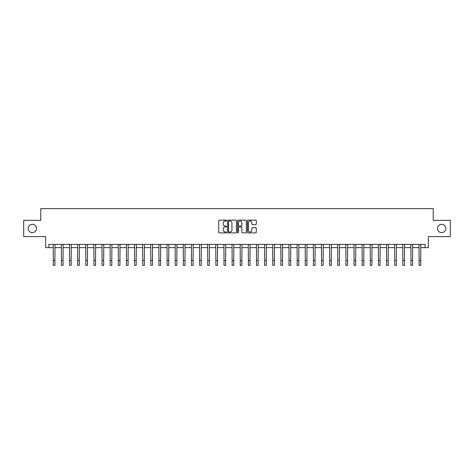 <?xml version="1.0" encoding="UTF-8"?>
<svg xmlns="http://www.w3.org/2000/svg" width="474" height="474" viewBox="0 0 474 474"><rect width="100%" height="100%" fill="white"/><g stroke="black" fill="none" stroke-linecap="round" stroke-linejoin="round"><path stroke-width="0.71" d="M226.596 220.576A0.444 0.444 0 0 0 226.151 220.132L219.367 220.132A0.64 0.64 0 0 0 218.727 220.771L218.727 232.26A0.64 0.64 0 0 0 219.367 232.9L226.151 232.9A0.444 0.444 0 0 0 226.596 232.45A0.444 0.444 0 0 0 226.151 232.005L225.269 232.005A2.044 2.044 0 0 1 223.23 229.961L223.23 229.001A2.044 2.044 0 0 1 225.269 226.963L226.151 226.963A0.444 0.444 0 0 0 226.596 226.513A0.444 0.444 0 0 0 226.151 226.068L225.269 226.068A2.044 2.044 0 0 1 223.23 224.024L223.23 223.064A2.044 2.044 0 0 1 225.269 221.026L226.151 221.026A0.444 0.444 0 0 0 226.596 220.576M437.52 228.462A4.159 4.159 0 0 0 441.685 232.627A4.159 4.159 0 0 0 445.844 228.462A4.159 4.159 0 0 0 441.685 224.303A4.159 4.159 0 0 0 437.52 228.462M28.156 228.462A4.159 4.159 0 0 0 32.315 232.627A4.159 4.159 0 0 0 36.48 228.462A4.159 4.159 0 0 0 32.315 224.303A4.159 4.159 0 0 0 28.156 228.462M255.652 224.629A0.64 0.64 0 0 0 256.292 223.995L256.292 220.771A0.64 0.64 0 0 0 255.652 220.132L248.121 220.132A0.64 0.64 0 0 0 247.487 220.771L247.487 232.26A0.64 0.64 0 0 0 248.121 232.9L255.652 232.9A0.64 0.64 0 0 0 256.292 232.26L256.292 228.367A0.64 0.64 0 0 0 255.652 227.727L252.429 227.727A0.64 0.64 0 0 0 251.795 228.367L251.795 230.299A1.706 1.706 0 0 1 250.088 232.005A1.706 1.706 0 0 1 248.376 230.299L248.376 222.733A1.706 1.706 0 0 1 250.088 221.026A1.706 1.706 0 0 1 251.795 222.733L251.795 223.995A0.64 0.64 0 0 0 252.429 224.629L255.652 224.629M48.899 247.647L48.899 244.394L425.101 244.394L425.101 247.647L428.354 247.647L428.354 236.591L450.3 236.591L450.3 220.333L433.23 220.333L433.23 208.631L40.77 208.631L40.77 220.333L23.7 220.333L23.7 236.591L45.646 236.591L45.646 247.647L53.289 247.647M236.443 220.771A0.64 0.64 0 0 0 235.803 220.132L228.272 220.132A0.64 0.64 0 0 0 227.633 220.771L227.633 232.26A0.64 0.64 0 0 0 228.272 232.9L235.803 232.9A0.64 0.64 0 0 0 236.443 232.26L236.443 220.771M238.197 220.132L245.728 220.132A0.64 0.64 0 0 1 246.367 220.771L246.367 232.26A0.64 0.64 0 0 1 245.728 232.9L242.504 232.9A0.64 0.64 0 0 1 241.864 232.26L241.864 227.597A0.64 0.64 0 0 0 241.23 226.963L239.092 226.963A0.64 0.64 0 0 0 238.452 227.597L238.452 232.45A0.444 0.444 0 0 1 238.007 232.9A0.444 0.444 0 0 1 237.557 232.45L237.557 220.771A0.64 0.64 0 0 1 238.197 220.132M54.913 247.647L61.419 247.647M63.042 247.647L69.548 247.647M71.171 247.647L77.677 247.647M79.3 247.647L85.806 247.647M87.429 247.647L93.935 247.647M95.558 247.647L102.064 247.647M103.688 247.647L110.193 247.647M111.817 247.647L118.322 247.647M119.946 247.647L126.445 247.647M128.075 247.647L134.575 247.647M136.204 247.647L142.704 247.647M144.333 247.647L150.833 247.647M152.462 247.647L158.962 247.647M160.591 247.647L167.091 247.647M168.72 247.647L175.22 247.647M176.849 247.647L183.349 247.647M184.978 247.647L191.478 247.647M193.102 247.647L199.607 247.647M201.231 247.647L207.736 247.647M209.36 247.647L215.866 247.647M217.489 247.647L223.995 247.647M225.618 247.647L232.124 247.647M233.747 247.647L240.253 247.647M241.876 247.647L248.382 247.647M250.005 247.647L256.511 247.647M258.134 247.647L264.64 247.647M266.264 247.647L272.769 247.647M274.393 247.647L280.898 247.647M282.522 247.647L289.022 247.647M290.651 247.647L297.151 247.647M298.78 247.647L305.28 247.647M306.909 247.647L313.409 247.647M315.038 247.647L321.538 247.647M323.167 247.647L329.667 247.647M331.296 247.647L337.796 247.647M339.425 247.647L345.925 247.647M347.555 247.647L354.054 247.647M355.678 247.647L362.183 247.647M363.807 247.647L370.312 247.647M371.936 247.647L378.442 247.647M380.065 247.647L386.571 247.647M388.194 247.647L394.7 247.647M396.323 247.647L402.829 247.647M404.452 247.647L410.958 247.647M412.581 247.647L419.087 247.647M420.711 247.647L425.101 247.647M228.972 221.026A0.444 0.444 0 0 0 228.527 221.471L228.527 231.555A0.444 0.444 0 0 0 228.972 232.005L229.896 232.005A2.044 2.044 0 0 0 231.94 229.961L231.94 223.064A2.044 2.044 0 0 0 229.896 221.026L228.972 221.026M241.864 222.762A1.706 1.706 0 0 0 240.158 221.056A1.706 1.706 0 0 0 238.452 222.762L238.452 225.428A0.64 0.64 0 0 0 239.092 226.068L241.23 226.068A0.64 0.64 0 0 0 241.864 225.428L241.864 222.762M53.212 244.394L53.289 260.493L54.913 260.493L54.99 244.394M53.289 260.493L53.289 265.369L54.913 265.369L54.913 260.493M61.342 244.394L61.419 260.493L63.042 260.493L63.119 244.394M61.419 260.493L61.419 265.369L63.042 265.369L63.042 260.493M69.471 244.394L69.548 260.493L71.171 260.493L71.248 244.394M69.548 260.493L69.548 265.369L71.171 265.369L71.171 260.493M77.6 244.394L77.677 260.493L79.3 260.493L79.377 244.394M77.677 260.493L77.677 265.369L79.3 265.369L79.3 260.493M85.729 244.394L85.806 260.493L87.429 260.493L87.506 244.394M85.806 260.493L85.806 265.369L87.429 265.369L87.429 260.493M93.858 244.394L93.935 260.493L95.558 260.493L95.635 244.394M93.935 260.493L93.935 265.369L95.558 265.369L95.558 260.493M101.987 244.394L102.064 260.493L103.688 260.493L103.765 244.394M102.064 260.493L102.064 265.369L103.688 265.369L103.688 260.493M110.116 244.394L110.193 260.493L111.817 260.493L111.894 244.394M110.193 260.493L110.193 265.369L111.817 265.369L111.817 260.493M118.239 244.394L118.322 260.493L119.946 260.493L120.023 244.394M118.322 260.493L118.322 265.369L119.946 265.369L119.946 260.493M126.368 244.394L126.445 260.493L128.075 260.493L128.152 244.394M126.445 260.493L126.445 265.369L128.075 265.369L128.075 260.493M134.498 244.394L134.575 260.493L136.204 260.493L136.281 244.394M134.575 260.493L134.575 265.369L136.204 265.369L136.204 260.493M142.627 244.394L142.704 260.493L144.333 260.493L144.41 244.394M142.704 260.493L142.704 265.369L144.333 265.369L144.333 260.493M150.756 244.394L150.833 260.493L152.462 260.493L152.539 244.394M150.833 260.493L150.833 265.369L152.462 265.369L152.462 260.493M158.885 244.394L158.962 260.493L160.591 260.493L160.668 244.394M158.962 260.493L158.962 265.369L160.591 265.369L160.591 260.493M167.014 244.394L167.091 260.493L168.72 260.493L168.797 244.394M167.091 260.493L167.091 265.369L168.72 265.369L168.72 260.493M175.143 244.394L175.22 260.493L176.849 260.493L176.926 244.394M175.22 260.493L175.22 265.369L176.849 265.369L176.849 260.493M183.272 244.394L183.349 260.493L184.978 260.493L185.056 244.394M183.349 260.493L183.349 265.369L184.978 265.369L184.978 260.493M191.401 244.394L191.478 260.493L193.102 260.493L193.179 244.394M191.478 260.493L191.478 265.369L193.102 265.369L193.102 260.493M199.53 244.394L199.607 260.493L201.231 260.493L201.308 244.394M199.607 260.493L199.607 265.369L201.231 265.369L201.231 260.493M207.659 244.394L207.736 260.493L209.36 260.493L209.437 244.394M207.736 260.493L207.736 265.369L209.36 265.369L209.36 260.493M215.788 244.394L215.866 260.493L217.489 260.493L217.566 244.394M215.866 260.493L215.866 265.369L217.489 265.369L217.489 260.493M223.918 244.394L223.995 260.493L225.618 260.493L225.695 244.394M223.995 260.493L223.995 265.369L225.618 265.369L225.618 260.493M232.047 244.394L232.124 260.493L233.747 260.493L233.824 244.394M232.124 260.493L232.124 265.369L233.747 265.369L233.747 260.493M240.176 244.394L240.253 260.493L241.876 260.493L241.953 244.394M240.253 260.493L240.253 265.369L241.876 265.369L241.876 260.493M248.305 244.394L248.382 260.493L250.005 260.493L250.082 244.394M248.382 260.493L248.382 265.369L250.005 265.369L250.005 260.493M256.434 244.394L256.511 260.493L258.134 260.493L258.212 244.394M256.511 260.493L256.511 265.369L258.134 265.369L258.134 260.493M264.563 244.394L264.64 260.493L266.264 260.493L266.341 244.394M264.64 260.493L264.64 265.369L266.264 265.369L266.264 260.493M272.692 244.394L272.769 260.493L274.393 260.493L274.47 244.394M272.769 260.493L272.769 265.369L274.393 265.369L274.393 260.493M280.821 244.394L280.898 260.493L282.522 260.493L282.599 244.394M280.898 260.493L280.898 265.369L282.522 265.369L282.522 260.493M288.944 244.394L289.022 260.493L290.651 260.493L290.728 244.394M289.022 260.493L289.022 265.369L290.651 265.369L290.651 260.493M297.074 244.394L297.151 260.493L298.78 260.493L298.857 244.394M297.151 260.493L297.151 265.369L298.78 265.369L298.78 260.493M305.203 244.394L305.28 260.493L306.909 260.493L306.986 244.394M305.28 260.493L305.28 265.369L306.909 265.369L306.909 260.493M313.332 244.394L313.409 260.493L315.038 260.493L315.115 244.394M313.409 260.493L313.409 265.369L315.038 265.369L315.038 260.493M321.461 244.394L321.538 260.493L323.167 260.493L323.244 244.394M321.538 260.493L321.538 265.369L323.167 265.369L323.167 260.493M329.59 244.394L329.667 260.493L331.296 260.493L331.373 244.394M329.667 260.493L329.667 265.369L331.296 265.369L331.296 260.493M337.719 244.394L337.796 260.493L339.425 260.493L339.502 244.394M337.796 260.493L337.796 265.369L339.425 265.369L339.425 260.493M345.848 244.394L345.925 260.493L347.555 260.493L347.632 244.394M345.925 260.493L345.925 265.369L347.555 265.369L347.555 260.493M353.977 244.394L354.054 260.493L355.678 260.493L355.761 244.394M354.054 260.493L354.054 265.369L355.678 265.369L355.678 260.493M362.106 244.394L362.183 260.493L363.807 260.493L363.884 244.394M362.183 260.493L362.183 265.369L363.807 265.369L363.807 260.493M370.235 244.394L370.312 260.493L371.936 260.493L372.013 244.394M370.312 260.493L370.312 265.369L371.936 265.369L371.936 260.493M378.365 244.394L378.442 260.493L380.065 260.493L380.142 244.394M378.442 260.493L378.442 265.369L380.065 265.369L380.065 260.493M386.494 244.394L386.571 260.493L388.194 260.493L388.271 244.394M386.571 260.493L386.571 265.369L388.194 265.369L388.194 260.493M394.623 244.394L394.7 260.493L396.323 260.493L396.4 244.394M394.7 260.493L394.7 265.369L396.323 265.369L396.323 260.493M402.752 244.394L402.829 260.493L404.452 260.493L404.529 244.394M402.829 260.493L402.829 265.369L404.452 265.369L404.452 260.493M410.881 244.394L410.958 260.493L412.581 260.493L412.658 244.394M410.958 260.493L410.958 265.369L412.581 265.369L412.581 260.493M419.01 244.394L419.087 260.493L420.711 260.493L420.788 244.394M419.087 260.493L419.087 265.369L420.711 265.369L420.711 260.493"/></g></svg>
